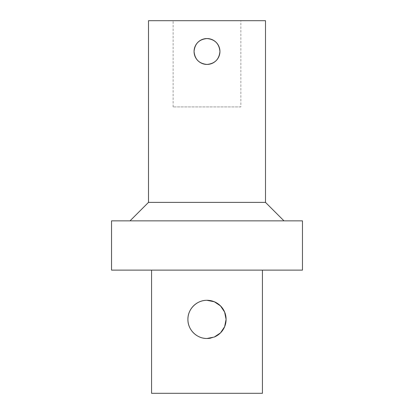 <?xml version="1.0" encoding="UTF-8"?>
<svg xmlns="http://www.w3.org/2000/svg" width="414" height="414" viewBox="0 0 414 414"><rect width="100%" height="100%" fill="white"/><g stroke="black" fill="none" stroke-linecap="round" stroke-linejoin="round"><path stroke-width="0.31" stroke-dasharray="2.07 1.55" d="M240.87 106.921L173.13 106.921L240.87 106.921L240.87 20.7L173.13 20.7L240.87 20.7M199.667 337.022A19.091 19.091 0 0 0 203.305 338.129M210.695 338.129A19.091 19.091 0 0 0 214.333 337.022M262.429 393.3L151.571 393.3M262.429 270.125L151.571 270.125L262.429 270.125M302.458 270.125L111.542 270.125M302.458 220.859L111.542 220.859M207 220.859L283.983 220.859L207 220.859M265.509 202.379L148.491 202.379M265.509 20.7L148.491 20.7M173.13 106.921L173.13 20.7"/><path stroke-width="0.62" d="M207 38.559C214.856 39.325 219.166 43.636 219.932 51.491A12.932 12.932 0 0 0 200.531 40.293A12.932 12.932 0 0 0 200.531 62.695A12.932 12.932 0 0 0 219.932 51.491C219.166 59.352 214.856 63.663 207 64.429C199.144 63.663 194.834 59.352 194.068 51.491C194.834 43.636 199.144 39.325 207 38.559M214.333 337.022A19.091 19.091 0 0 0 226.091 319.396L224.626 326.729L220.502 332.892L214.333 337.022L207 338.486C196.728 338.699 187.697 329.658 187.909 319.396C187.697 309.134 196.728 300.093 207 300.305L214.333 301.77L220.502 305.899L224.626 312.063L226.091 319.396A19.091 19.091 0 0 0 188.561 314.433A19.091 19.091 0 0 0 199.667 337.022M203.305 338.129A19.091 19.091 0 0 0 210.695 338.129M151.571 270.125L151.571 393.3L262.429 393.3L262.429 270.125M207 270.125L302.458 270.125L302.458 220.859L111.542 220.859L111.542 270.125L207 270.125M265.509 202.379L265.509 20.7L148.491 20.7L148.491 202.379L265.509 202.379L283.983 220.859M148.491 202.379L130.017 220.859"/></g></svg>
